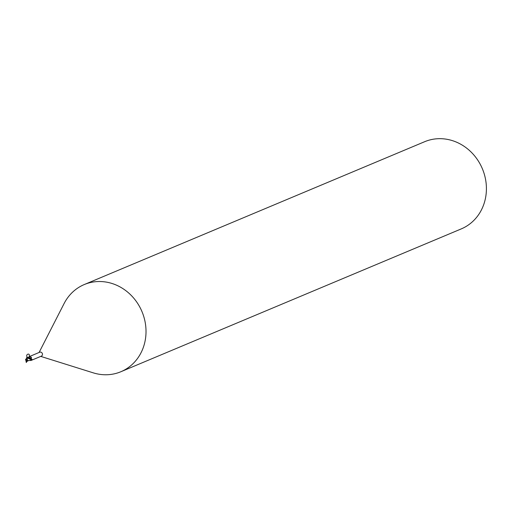 <?xml version="1.0" encoding="UTF-8"?>
<svg xmlns="http://www.w3.org/2000/svg" width="512" height="512" viewBox="0 0 512 512"><rect width="100%" height="100%" fill="white"/><g stroke="black" fill="none" stroke-linecap="round" stroke-linejoin="round"><path stroke-width="0.77" d="M26.566 358.938A1.062 0.96 -112.8 0 0 27.302 360.8M40.736 356.39L93.203 372.832A47.283 42.746 -112.8 0 0 120.864 371.738A47.283 42.746 -112.8 0 0 146.003 332.787A47.283 42.746 -112.8 0 0 84.275 284.544A47.283 42.746 -112.8 0 0 64.115 303.514L39.091 352.467M32.058 359.686L31.942 359.213L31.43 359.456L31.942 359.213L32.058 359.686L30.97 360.493L41.338 356.141A2.125 1.92 -112.8 0 0 42.47 354.387A2.125 1.92 -112.8 0 0 39.693 352.218L29.203 356.659L31.379 357.28L31.277 359.27M120.864 371.738L461.254 228.902A47.283 42.746 -112.8 0 0 486.4 189.952A47.283 42.746 -112.8 0 0 424.666 141.702L84.275 284.544M31.021 359.309L31.398 359.744L30.573 360.32A2.029 1.837 -112.8 0 0 30.893 360.173M30.97 360.493L29.094 360.48M28.672 357.344A2.566 1.747 93.1 0 0 28.787 357.139L29.216 356.685L28.774 357.35M30.304 358.304A2.573 1.754 93.1 0 0 31.379 357.28M28.877 357.363A2.438 1.664 93.1 0 0 29.216 356.685M27.59 357.677L29.651 357.779L27.693 357.606M31.494 359.341L31.674 360.122M29.888 360.403A2.029 1.837 -112.8 0 0 30.573 360.32L30.08 360.397M29.984 358.246L29.766 357.76L30.323 358.419M28.992 357.869L29.786 357.773L28.096 357.421M26.566 358.886L25.92 358.982L25.658 359.898L26.221 361.005A1.062 0.96 -112.8 0 0 26.515 361.088L27.718 360.518M26.829 358.797L25.965 359.155M27.162 360.915L27.61 360.109L26.861 359.078A1.062 0.96 -112.8 0 0 26.566 358.995L26.611 357.632M27.034 357.818L31.398 359.744A2.362 2.138 -112.8 0 0 31.494 359.296L31.366 359.162M26.221 361.005L26.182 362.31A2.362 2.138 -112.8 0 0 26.47 362.362M28.41 360.608L27.693 360.576L26.893 357.773A2.362 2.138 -112.8 0 0 26.611 357.722L31.494 359.296M27.616 360.909L27.27 361.056M26.464 361.696L28.384 360.621M27.328 361.03L27.898 360.576M26.47 362.451L26.515 361.088M25.67 359.322L26.278 362.432M26.573 358.746L25.907 359.206M25.939 358.97L25.581 359.469M26.861 359.078L26.893 357.773M27.674 357.626C24.166 354.285 31.309 351.923 28.902 357.222M29.222 356.691L28.896 357.37M30.042 360.397L28.365 360.621"/></g></svg>
